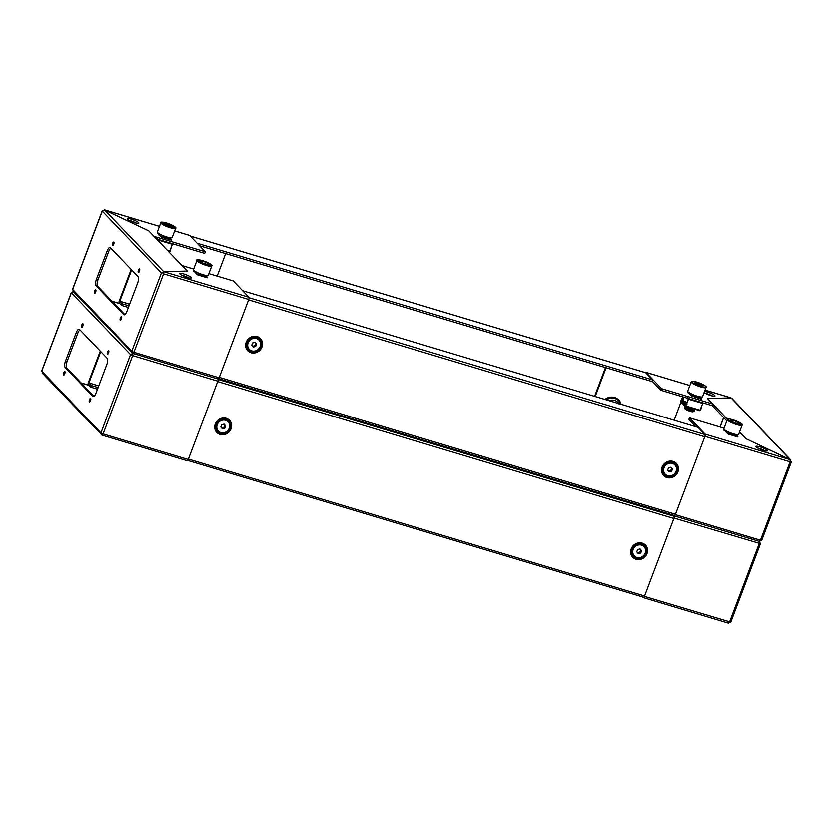 <?xml version="1.0" encoding="UTF-8"?>
<svg xmlns="http://www.w3.org/2000/svg" width="833" height="833" viewBox="0 0 833 833"><rect width="100%" height="100%" fill="white"/><g stroke="black" fill="none" stroke-linecap="round" stroke-linejoin="round"><path stroke-width="1.25" d="M621.074 404.276A10.996 10.1 136.3 0 0 604.883 399.424M681.071 401.881L674.147 420.207M595.22 396.518L606.101 367.717M594.616 396.341L605.497 367.54M98.752 385.856L88.902 382.899L100.741 351.568M97.503 389.167L90.672 387.116L88.288 384.627A1.843 0.646 -73.3 0 1 88.423 382.399L100.262 351.068M88.902 382.899L98.721 385.95M90.672 387.116L91.276 385.492L88.902 383.003M98.117 387.543L91.276 385.492M723.981 430.38L724.116 429.443M723.95 429.963L723.898 429.141M737.434 436.086L737.715 436.95L727.855 433.983L724.106 430.005M737.871 436.544L727.303 433.472M645.513 372.653A1.843 0.646 106.7 0 1 645.648 372.653A1.843 0.646 106.7 0 1 645.752 372.726L652.593 379.869L651.979 381.493L199.566 245.683M197.15 243.153L652.593 379.869M193.589 271.173L193.725 270.225M193.558 270.746L193.506 269.934M207.042 276.868L207.323 277.733L197.463 274.765L193.714 270.787M207.479 277.337L196.9 274.255M644.596 596.043L188.393 459.098L217.694 381.566L673.887 518.511L644.596 596.043A1.843 0.646 106.7 0 1 643.555 597.282A1.843 0.646 106.7 0 1 643.44 597.219M672.866 515.065L674.032 516.283A1.843 0.646 106.7 0 1 673.887 518.511M618.325 403.838L618.888 403.641L618.325 403.838M242.642 290.675L698.085 427.391L704.916 434.534A1.843 0.646 106.7 0 1 704.78 436.763L675.48 514.305A1.843 0.646 106.7 0 1 674.449 515.544A1.843 0.646 106.7 0 1 674.334 515.471M675.48 514.305L219.277 377.359L248.578 299.818L704.78 436.763M684.934 402.506L683.581 400.517L685.007 402.308M687.152 403.87L686.121 403.62A7.924 1.447 20.7 0 0 686.6 403.89M683.914 397.164L683.102 399.309L684.091 401.621M685.392 402.714L686.715 403.089L688.162 399.267L687.381 397.456M684.778 402.922A7.476 1.364 20.7 0 0 683.914 403.838A7.476 1.364 20.7 0 0 684.299 404.182M685.455 404.953A7.476 1.364 20.7 0 0 685.913 405.213A7.476 1.364 20.7 0 0 686.048 405.286M685.507 404.817A5.623 1.031 20.7 0 0 686.059 405.255M686.205 404.421A5.716 1.041 20.7 0 0 685.674 404.39M684.268 405.202L681.498 402.756L682.716 402.61L681.935 402.058M681.644 402.349L683.664 405.015M685.996 402.381L685.267 401.621L684.205 404.453A0.885 0.812 -43.7 0 0 684.351 405.296L685.08 406.056A0.885 0.812 136.3 0 1 684.924 405.213L686.392 402.495L685.32 405.327L685.819 405.848L688.652 398.591M685.569 405.858L688.766 398.622M687.881 392.666L688.006 391.718M682.914 396.862L682.394 398.32M682.758 396.82L680.832 400.933A0.885 0.812 -43.7 0 0 680.988 401.777L681.613 402.443A0.885 0.812 136.3 0 1 681.55 401.693L683.018 398.976L682.3 398.226M702.979 402.891L699.782 410.669L685.621 406.41M701.334 398.361L701.615 399.226L691.4 395.821M701.771 398.83L691.192 395.758M687.85 392.239L687.787 391.427M699.98 410.554A0.885 0.812 136.3 0 0 700.72 409.951L701.438 407.014M700.657 408.951L700.324 409.836M685.267 401.621L686.392 402.495M683.018 398.976L682.133 402.495M682.623 398.861L681.904 398.101M157.729 240.164L156.989 238.238M157.489 233.448L157.614 232.501M172.587 243.673L169.745 251.045L168.172 251.087M158.051 240.508L158.374 239.404M157.926 240.373L158.26 239.373M170.942 239.154L171.223 240.008L161.352 237.051L157.604 233.073M171.379 239.612L160.8 236.541M157.458 233.032L157.395 232.209M169.87 250.743L170.265 249.744M169.588 251.337A0.885 0.812 136.3 0 0 170.328 250.733L171.046 247.797M727.324 419.582L723.835 428.808A7.924 1.447 20.7 0 0 733.415 433.868A7.924 1.447 20.7 0 0 738.652 434.399L742.141 425.174A7.924 1.447 -159.3 0 1 736.903 424.643A7.924 1.447 -159.3 0 1 727.324 419.582C727.448 418.697 729.291 418.76 732.863 419.759A7.393 1.354 20.7 0 0 728.292 419.905A7.393 1.354 20.7 0 0 736.945 424.007A7.393 1.354 20.7 0 0 741.547 423.882A7.393 1.354 20.7 0 0 732.894 419.78C740.381 422.695 743.473 424.497 742.141 425.174M730.312 420.509L731.395 419.926L736.008 421.311L739.527 423.279L738.444 423.851L733.831 422.466L730.312 420.509M731.03 420.904L731.395 419.926M735.393 422.935L736.008 421.311M108.55 352.953A1.874 0.656 -73.3 0 0 108.571 350.62A1.874 0.656 -73.3 0 0 107.519 351.88A1.874 0.656 -73.3 0 0 107.499 354.202A1.874 0.656 -73.3 0 0 108.55 352.953M82.79 326.047A1.874 0.656 -73.3 0 0 82.821 323.714A1.874 0.656 -73.3 0 0 81.769 324.974A1.874 0.656 -73.3 0 0 81.738 327.296A1.874 0.656 -73.3 0 0 82.79 326.047M64.745 373.798A1.874 0.656 -73.3 0 0 64.776 371.466A1.874 0.656 -73.3 0 0 63.725 372.726A1.874 0.656 -73.3 0 0 63.693 375.048A1.874 0.656 -73.3 0 0 64.745 373.798M90.505 400.704A1.874 0.656 -73.3 0 0 90.526 398.372A1.874 0.656 -73.3 0 0 89.475 399.632A1.874 0.656 -73.3 0 0 89.454 401.954A1.874 0.656 -73.3 0 0 90.505 400.704M188.237 459.504L217.84 381.16L132.676 355.597L132.874 353.379L132.707 355.514L103.073 433.941L188.237 459.504A1.843 0.646 106.7 0 1 187.206 460.743A1.843 0.646 106.7 0 1 187.092 460.68M93.921 396.321L66.682 367.874L65.109 367.395L92.786 396.321A5.279 1.853 106.7 0 0 93.109 396.518A5.279 1.853 106.7 0 0 96.066 392.968L106.77 364.646A5.279 1.853 106.7 0 0 107.165 358.273L79.479 329.358A5.279 1.853 106.7 0 0 79.166 329.16A5.279 1.853 106.7 0 0 76.199 332.711L65.495 361.033L67.077 361.512L77.781 333.179L76.199 332.711M65.109 367.395A5.279 1.853 106.7 0 1 65.495 361.033M79.926 329.826A5.279 1.853 -73.3 0 0 77.781 333.179M67.077 361.512A5.279 1.853 -73.3 0 0 66.682 367.874M42.785 373.319L41.806 370.966M71.513 292.456L73.668 291.581L72.638 289.363L131.801 351.172L132.801 353.348L130.521 354.566L71.357 292.758L41.754 371.112L100.918 432.91L101.907 435.097L102.397 433.806M132.707 355.514L130.552 354.494L132.27 354.993M187.206 460.743L101.98 435.128L103.073 433.941L100.887 432.993L130.552 354.494M72.971 291.154L132.884 353.348L132.093 355.045M218.017 378.984A1.843 0.646 106.7 0 1 217.84 381.16M42.087 372.892L102.001 435.097M101.98 435.128L102.48 433.826M640.879 549.978L640.431 551.144A2.197 2.02 136.3 0 0 640.004 548.989L641.597 550.728L640.712 553.07L638.297 553.643L636.766 551.883L637.651 549.541L640.067 548.968L641.597 550.728M643.867 546.5A6.706 6.154 136.3 0 0 643.701 546.333A6.706 6.154 136.3 0 0 632.851 549.166A6.706 6.154 136.3 0 0 634.017 555.601A6.706 6.154 136.3 0 0 634.184 555.767M633.174 549.499A6.706 6.154 136.3 0 0 634.34 555.944A6.706 6.154 136.3 0 0 645.2 553.112A6.706 6.154 136.3 0 0 644.024 546.667A6.706 6.154 136.3 0 0 633.174 549.499M639.994 552.31L638.786 552.602A2.197 2.02 136.3 0 0 640.431 551.144L639.994 552.31L640.712 553.07M637.13 552.3A2.197 2.02 136.3 0 0 638.786 552.602L637.63 552.873M129.646 304.107L119.796 301.15L131.635 269.83M225.67 253.513L217.163 276.035M128.397 307.419L121.556 305.367L119.171 302.879A1.843 0.646 -73.3 0 1 119.317 300.651L131.145 269.319M119.796 301.15L129.604 304.212M121.556 305.367L122.17 303.753L119.785 301.265M129 305.805L122.17 303.753M760.456 543.71L674.043 518.105L644.44 596.449L730.791 622.22L760.456 543.71L759.342 543.241M760.362 543.637L759.332 541.419L761.643 540.242M674.043 518.105A1.843 0.646 -73.3 0 0 674.178 515.877A1.843 0.646 -73.3 0 0 674.293 515.95A1.843 0.646 -73.3 0 0 675.334 514.7L760.487 540.273L759.29 541.419L759.207 543.668L729.604 622.012L728.521 623.24L643.399 597.688A1.843 0.646 -73.3 0 0 644.44 596.449M673.626 515.294L674.178 515.877L673.626 515.294M728.438 623.167L730.76 621.98M642.732 597.042L643.295 597.625A1.843 0.646 -73.3 0 0 643.399 597.688M166.923 236.936A7.924 1.447 20.7 0 0 172.16 237.467L175.648 228.242A7.924 1.447 -159.3 0 1 170.401 227.711A7.924 1.447 -159.3 0 1 160.831 222.64L157.343 231.866A7.924 1.447 20.7 0 0 166.923 236.936M173.035 226.337L171.942 226.92L163.809 223.577L164.903 222.994L173.035 226.337M164.528 223.973L164.903 222.994M168.891 226.003L169.505 224.379M252.076 345.695A2.197 2.02 136.3 0 0 255.377 344.539L254.94 345.705L255.658 346.466L253.242 347.038L251.712 345.279L252.597 342.936L255.013 342.363L256.543 344.123L255.658 346.466M258.803 339.895A6.706 6.154 136.3 0 0 258.647 339.729A6.706 6.154 136.3 0 0 247.786 342.561A6.706 6.154 136.3 0 0 248.963 348.996A6.706 6.154 136.3 0 0 249.119 349.162M260.135 346.507A6.706 6.154 136.3 0 0 258.969 340.062A6.706 6.154 136.3 0 0 248.109 342.894A6.706 6.154 136.3 0 0 249.286 349.339A6.706 6.154 136.3 0 0 260.135 346.507M255.814 343.373L255.377 344.539A2.197 2.02 136.3 0 0 254.95 342.373L256.543 344.123M254.94 345.705L252.576 346.268M203.023 274.651A7.924 1.447 20.7 0 0 208.26 275.192L211.749 265.956A7.924 1.447 -159.3 0 1 206.511 265.425A7.924 1.447 -159.3 0 1 196.932 260.365L193.443 269.59A7.924 1.447 20.7 0 0 203.023 274.651M209.135 264.061L208.052 264.644L203.439 263.259L199.92 261.291L201.003 260.708L205.616 262.093L209.135 264.061M200.638 261.687L201.003 260.708M205.001 263.728L205.616 262.093M187.227 277.441A6.164 1.125 20.7 0 0 191.298 277.868A6.164 1.125 20.7 0 0 183.854 273.922A6.164 1.125 20.7 0 0 179.772 273.505A6.164 1.125 20.7 0 0 187.227 277.441M181.552 275.098A6.164 1.125 -159.3 0 1 183.239 275.546A6.164 1.125 -159.3 0 1 188.914 277.889M134.748 222.63A6.164 1.125 20.7 0 0 138.83 223.046A6.164 1.125 20.7 0 0 131.385 219.11A6.164 1.125 20.7 0 0 127.303 218.694A6.164 1.125 20.7 0 0 134.748 222.63M129.084 220.287A6.164 1.125 -159.3 0 1 130.771 220.724A6.164 1.125 -159.3 0 1 136.445 223.067M94.618 290.977A1.874 0.656 -73.3 0 0 94.587 293.31A1.874 0.656 -73.3 0 0 95.639 292.05A1.874 0.656 -73.3 0 0 95.66 289.728A1.874 0.656 -73.3 0 0 94.618 290.977M120.368 317.883A1.874 0.656 -73.3 0 0 120.337 320.216A1.874 0.656 -73.3 0 0 121.389 318.956A1.874 0.656 -73.3 0 0 121.42 316.634A1.874 0.656 -73.3 0 0 120.368 317.883M138.413 270.131A1.874 0.656 -73.3 0 0 138.382 272.464A1.874 0.656 -73.3 0 0 139.434 271.204A1.874 0.656 -73.3 0 0 139.465 268.882A1.874 0.656 -73.3 0 0 138.413 270.131M112.653 243.226A1.874 0.656 -73.3 0 0 112.632 245.558A1.874 0.656 -73.3 0 0 113.684 244.298A1.874 0.656 -73.3 0 0 113.705 241.976A1.874 0.656 -73.3 0 0 112.653 243.226M161.435 272.745L131.77 351.255L133.936 352.276L219.131 377.766L248.734 299.411L163.601 273.765M107.093 250.962L96.389 279.294L97.971 279.763L108.675 251.441L107.093 250.962A5.279 1.853 106.7 0 1 110.05 247.411A5.279 1.853 106.7 0 1 110.373 247.62L138.049 276.535A5.279 1.853 106.7 0 1 137.664 282.897L126.96 311.23A5.279 1.853 106.7 0 1 123.992 314.77A5.279 1.853 106.7 0 1 123.68 314.572L124.367 314.78M97.971 279.763A5.279 1.853 -73.3 0 0 97.576 286.125L95.993 285.657L123.68 314.572M95.993 285.657A5.279 1.853 106.7 0 1 96.389 279.294M110.82 248.078A5.279 1.853 -73.3 0 0 108.675 251.441M124.804 314.582L97.576 286.125M102.397 210.707L72.7 289.218M132.801 353.348L133.29 352.057M219.131 377.766A1.843 0.646 106.7 0 1 218.09 379.005A1.843 0.646 106.7 0 1 217.986 378.932M248.734 299.411A1.843 0.646 106.7 0 0 248.869 297.183L163.757 271.641L163.57 273.849L133.967 352.192L132.874 353.379L218.09 379.005M132.874 353.379L133.363 352.088M102.24 211.02L104.562 209.833L148.743 230.783L187.227 270.985L163.684 271.61L161.404 272.828L102.24 211.02M104.562 209.833L163.684 271.61L162.987 273.297M193.673 268.986L182 265.488L187.3 271.017L163.757 271.641L163.081 273.224M189.466 235.302A1.843 0.646 106.7 0 1 189.601 235.312A1.843 0.646 106.7 0 1 189.705 235.375L205.324 251.701L154.084 236.312L148.784 230.783L104.281 209.77M159.447 226.295L104.594 209.843M170.744 239.071L169.297 237.572L168.943 238.53M156.448 238.832L204.72 253.315L205.324 251.701M206.844 276.785L205.407 275.286M248.869 297.183L233.25 280.867L208.885 273.557M668.014 470.551A2.197 2.02 136.3 0 0 671.325 469.396L670.877 470.572L671.606 471.322L669.191 471.894L667.66 470.135L668.545 467.802L670.961 467.23L672.491 468.989L671.606 471.322M674.751 464.762A6.706 6.154 136.3 0 0 674.595 464.585A6.706 6.154 136.3 0 0 663.734 467.417A6.706 6.154 136.3 0 0 664.911 473.862A6.706 6.154 136.3 0 0 665.067 474.029M676.084 471.363A6.706 6.154 136.3 0 0 674.917 464.929A6.706 6.154 136.3 0 0 664.057 467.761A6.706 6.154 136.3 0 0 665.223 474.196A6.706 6.154 136.3 0 0 676.084 471.363M671.762 468.229L671.325 469.396A2.197 2.02 136.3 0 0 670.898 467.24L672.491 468.989M670.877 470.572L668.524 471.134M224.931 425.111L224.483 426.288A2.197 2.02 136.3 0 0 224.056 424.122L225.649 425.871L224.764 428.204L222.349 428.776L220.818 427.017L221.703 424.684L224.119 424.112L225.649 425.871M227.919 421.644A6.706 6.154 136.3 0 0 227.753 421.467A6.706 6.154 136.3 0 0 216.903 424.299A6.706 6.154 136.3 0 0 218.069 430.744A6.706 6.154 136.3 0 0 218.236 430.911M217.226 424.643A6.706 6.154 136.3 0 0 218.392 431.077A6.706 6.154 136.3 0 0 229.252 428.245A6.706 6.154 136.3 0 0 228.075 421.81A6.706 6.154 136.3 0 0 217.226 424.643M224.046 427.454L222.838 427.735A2.197 2.02 136.3 0 0 224.483 426.288L224.046 427.454L224.764 428.204M221.182 427.433A2.197 2.02 136.3 0 0 222.838 427.735L221.682 428.016M704.124 392.52A6.164 1.125 20.7 0 0 710.924 395.581A6.164 1.125 20.7 0 0 715.006 395.998A6.164 1.125 20.7 0 0 707.55 392.062A6.164 1.125 20.7 0 0 704.541 391.416M705.249 393.238A6.164 1.125 -159.3 0 1 706.946 393.686A6.164 1.125 -159.3 0 1 712.621 396.029M760.029 446.884A6.164 1.125 20.7 0 0 755.947 446.467A6.164 1.125 20.7 0 0 763.392 450.403A6.164 1.125 20.7 0 0 767.474 450.82A6.164 1.125 20.7 0 0 760.029 446.884M757.718 448.06A6.164 1.125 -159.3 0 1 759.415 448.498A6.164 1.125 -159.3 0 1 765.09 450.84M790.121 461.836L704.937 436.357L675.334 514.7M761.612 540.315L760.456 540.346L790.101 461.919L790.173 459.681L705.072 434.128A1.843 0.646 -73.3 0 1 704.937 436.357M790.132 461.846L791.35 461.971L790.225 461.492M674.293 515.95L759.29 541.419M791.246 461.888L790.205 459.712M727.469 419.332L707.55 398.528L731.78 398.32L790.913 460.108L746.024 438.741L790.173 459.681M739.569 431.983L746.035 438.731M712.173 405.619L726.824 420.915M737.236 436.003L735.799 434.503M745.993 438.731L740.693 433.191L739.277 432.764M724.064 428.204L689.453 417.812L705.072 434.128M689.453 417.812L688.839 419.426L695.805 426.715M652.135 381.087L660.913 390.261L661.527 388.647L645.908 372.32A1.843 0.646 -73.3 0 0 645.794 372.257A1.843 0.646 -73.3 0 0 645.273 372.549M687.996 392.291L691.421 395.821M701.136 398.289L699.699 396.779L699.335 397.747M705.051 390.073L731.02 397.872L707.477 398.497L712.777 404.026L661.527 388.647M660.913 390.261L712.163 405.65L712.777 404.026M684.403 407.629L684.903 408.67A4.436 0.812 20.7 0 0 690.245 411.335A4.436 0.812 20.7 0 0 693.046 411.752L694.118 411.294A5.279 0.968 -159.3 0 1 690.765 410.804A5.279 0.968 -159.3 0 1 684.591 407.868A5.279 0.968 -159.3 0 1 684.403 407.629A5.279 0.968 -159.3 0 1 684.653 407.254L685.226 407.118M685.392 407.327A4.436 0.812 20.7 0 0 685.455 407.441A4.436 0.812 20.7 0 0 685.559 407.556A4.436 0.812 20.7 0 0 689.443 409.576A4.436 0.812 20.7 0 0 693.452 410.461L694.41 410.242A5.279 0.968 20.7 0 0 694.68 410.065A5.279 0.968 20.7 0 0 694.68 409.93M684.882 406.233A5.279 0.968 20.7 0 0 684.799 406.337A5.279 0.968 20.7 0 0 684.882 406.639A5.279 0.968 20.7 0 0 684.997 406.775A5.279 0.968 20.7 0 0 691.182 409.711A5.279 0.968 20.7 0 0 694.41 410.242M685.007 405.983A5.279 0.968 20.7 0 0 684.882 406.098A5.279 0.968 20.7 0 0 685.09 406.546A5.279 0.968 20.7 0 0 691.265 409.472A5.279 0.968 20.7 0 0 694.764 409.836A5.279 0.968 20.7 0 0 694.68 409.524A5.279 0.968 20.7 0 0 694.555 409.388M689.172 407.493A5.279 0.968 20.7 0 0 691.682 408.378A5.279 0.968 20.7 0 0 693.816 408.888M686.236 404.463L685.653 404.599A5.279 0.968 20.7 0 0 685.58 404.619M685.851 403.922A5.279 0.968 20.7 0 0 685.882 403.984A5.279 0.968 20.7 0 0 686.007 404.13A5.279 0.968 20.7 0 0 686.382 404.453M685.934 403.693A5.279 0.968 20.7 0 0 686.09 403.89A5.279 0.968 20.7 0 0 686.475 404.224M691.223 381.858L687.735 391.083A7.924 1.447 20.7 0 0 697.315 396.144A7.924 1.447 20.7 0 0 702.552 396.685L706.04 387.46A7.924 1.447 -159.3 0 1 700.792 386.918A7.924 1.447 -159.3 0 1 691.223 381.858C691.338 380.983 693.191 381.045 696.763 382.045C704.281 384.981 707.373 386.783 706.04 387.46M694.201 382.784L695.295 382.212L699.907 383.596L703.427 385.554L702.334 386.137L694.201 382.784M694.92 383.19L695.295 382.212M699.283 385.221L699.907 383.596M686.767 406.764A4.436 0.812 20.7 0 0 690.713 408.524A4.436 0.812 20.7 0 0 693.951 409.128L694.337 409.045M694.056 410.711A5.279 0.968 -159.3 0 1 694.181 410.856A5.279 0.968 -159.3 0 1 694.118 411.294M609.142 400.694A8.799 8.08 -43.7 0 1 618.929 403.641M606.309 399.85A10.496 9.642 -43.7 0 1 620.877 404.224M725.668 430.588L724.075 430.109M727.678 433.16L737.549 436.117M190.309 236.01L645.752 372.726M195.276 271.381L193.683 270.902M197.286 273.942L207.157 276.9M645.846 553.164A7.643 7.018 136.3 0 0 641.649 544.084A7.643 7.018 136.3 0 0 632.143 549.051A7.643 7.018 136.3 0 0 636.339 558.141A7.643 7.018 136.3 0 0 645.846 553.164M647.012 553.601A8.799 8.08 136.3 0 0 642.17 543.137A8.799 8.08 136.3 0 0 631.227 548.864A8.799 8.08 136.3 0 0 636.058 559.328A8.799 8.08 136.3 0 0 647.012 553.601M229.898 428.308A7.643 7.018 -43.7 0 1 220.391 433.275A7.643 7.018 -43.7 0 1 216.195 424.195A7.643 7.018 -43.7 0 1 225.701 419.218A7.643 7.018 -43.7 0 1 229.898 428.308M231.064 428.745A8.799 8.08 -43.7 0 1 220.11 434.472A8.799 8.08 -43.7 0 1 215.278 424.007A8.799 8.08 -43.7 0 1 226.222 418.281A8.799 8.08 -43.7 0 1 231.064 428.745M674.032 516.283L218.152 379.431M247.089 342.446A7.643 7.018 136.3 0 0 251.285 351.536A7.643 7.018 136.3 0 0 260.791 346.559A7.643 7.018 136.3 0 0 256.595 337.48A7.643 7.018 136.3 0 0 247.089 342.446M246.162 342.259A8.799 8.08 136.3 0 0 251.004 352.723A8.799 8.08 136.3 0 0 261.947 346.997A8.799 8.08 136.3 0 0 257.116 336.532A8.799 8.08 136.3 0 0 246.162 342.259M663.037 467.313A7.643 7.018 -43.7 0 1 672.543 462.336A7.643 7.018 -43.7 0 1 676.74 471.426A7.643 7.018 -43.7 0 1 667.233 476.393A7.643 7.018 -43.7 0 1 663.037 467.313M662.11 467.126A8.799 8.08 -43.7 0 1 673.064 461.399A8.799 8.08 -43.7 0 1 677.895 471.863A8.799 8.08 -43.7 0 1 666.941 477.58A8.799 8.08 -43.7 0 1 662.11 467.126M704.916 434.534L249.036 297.683M682.008 401.652L684.934 402.526M689.557 392.874L687.964 392.395M684.622 402.172L682.092 401.412M702.854 403.474L688.641 399.215M700.136 410.263L685.934 405.994M701.438 398.403L691.577 395.436M684.924 405.213L684.205 404.453M681.55 401.693L680.832 400.933M159.165 233.656L157.572 233.178M172.462 244.267L158.249 239.998M169.745 251.045L167.495 250.369M171.046 239.186L161.186 236.218M732.998 433.733A5.279 0.968 -159.3 0 1 732.509 433.597A5.279 0.968 -159.3 0 1 728.531 432.046M88.871 385.231L81.061 382.888M81.207 383.045L89.016 385.387M92.786 396.321L93.483 396.529M170.442 227.065A7.393 1.354 20.7 0 0 175.055 226.951A7.393 1.354 20.7 0 0 166.402 222.848A7.393 1.354 20.7 0 0 161.789 222.963A7.393 1.354 20.7 0 0 170.442 227.065M166.496 236.801A5.279 0.968 -159.3 0 1 166.017 236.666A5.279 0.968 -159.3 0 1 162.029 235.114M206.553 264.79A7.393 1.354 20.7 0 0 211.155 264.665A7.393 1.354 20.7 0 0 202.502 260.562A7.393 1.354 20.7 0 0 197.9 260.687A7.393 1.354 20.7 0 0 206.553 264.79M202.606 274.526A5.279 0.968 -159.3 0 1 202.117 274.38A5.279 0.968 -159.3 0 1 198.139 272.839M119.754 303.493L111.945 301.14M112.091 301.296L119.9 303.639M189.601 235.312L174.67 230.824L189.705 235.375M723.606 417.552L720.035 426.996M720.149 427.027L723.69 417.645M731.093 397.903L790.215 459.681M645.908 372.32L689.839 385.512M696.794 382.055A7.393 1.354 20.7 0 0 692.181 382.18A7.393 1.354 20.7 0 0 700.834 386.283A7.393 1.354 20.7 0 0 705.447 386.158A7.393 1.354 20.7 0 0 696.794 382.055M696.888 396.019A5.279 0.968 -159.3 0 1 696.409 395.883A5.279 0.968 -159.3 0 1 692.421 394.332M737.497 436.086L727.636 433.118M645.648 372.653L190.268 235.958M207.105 276.868L197.244 273.901M643.555 597.282L187.727 460.451M609.818 400.892L618.794 403.589M674.449 515.544L218.61 378.713M685.569 406.41L699.782 410.669M701.396 398.361L691.525 395.404M168.193 251.097L169.391 251.462M171.004 239.144L161.133 236.187M725.481 431.942L725.928 430.744M735.435 435.461L735.81 434.482M41.65 371.029L71.315 292.529M175.648 228.242C176.981 227.565 173.889 225.764 166.371 222.828C161.727 221.838 159.884 221.776 160.831 222.64M158.978 235.01L159.436 233.813M211.749 265.956C213.081 265.29 209.989 263.478 202.471 260.542C197.838 259.552 195.984 259.49 196.932 260.365M205.043 276.244L205.418 275.265M195.078 272.724L195.536 271.527M72.544 289.29L102.209 210.78M159.457 226.264L104.479 209.76M761.685 540.471L791.35 461.971M730.916 397.799L705.062 390.042M689.859 385.481L645.794 372.257M685.455 407.441L684.882 406.639M686.319 404.588L685.882 403.984M689.37 394.228L689.828 393.03"/></g></svg>
